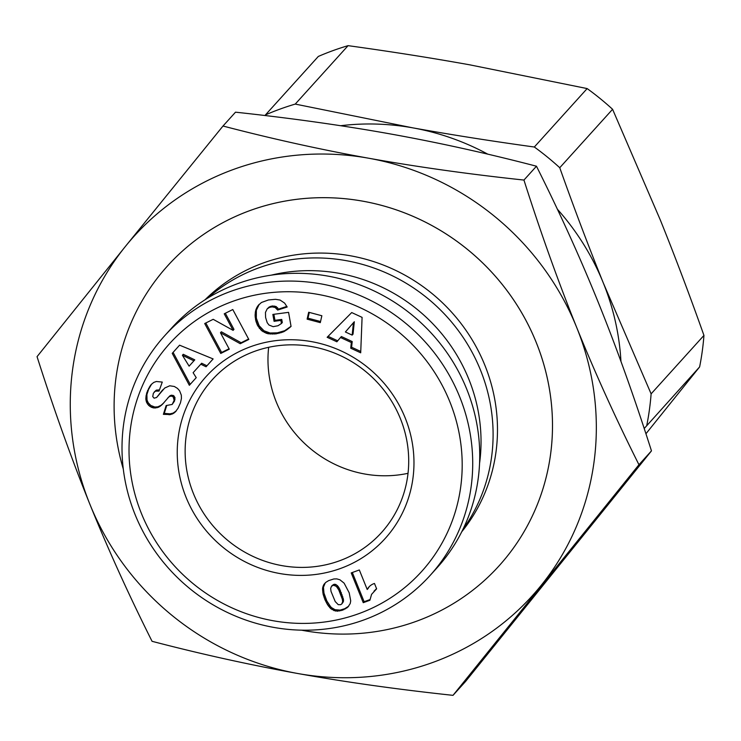 <?xml version="1.0" encoding="UTF-8"?>
<svg xmlns="http://www.w3.org/2000/svg" width="741" height="741" viewBox="0 0 741 741"><rect width="100%" height="100%" fill="white"/><g stroke="black" fill="none" stroke-linecap="round" stroke-linejoin="round"><path stroke-width="1.11" d="M463.014 529.213A173.237 165.669 -137.9 0 0 455.585 326.994A173.237 165.669 -137.9 0 0 258.896 267.825A173.237 165.669 -137.9 0 0 207.526 298.206M461.736 531.797A173.237 165.669 -137.9 0 0 462.921 326.031A173.237 165.669 -137.9 0 0 263.277 262.972A173.237 165.669 -137.9 0 0 205.081 299.735M295.251 104.083A274.948 262.935 -137.9 0 0 280.181 109.038A274.948 262.935 -137.9 0 0 265.482 114.883L318.315 56.446A274.948 262.935 42.1 0 1 333.015 50.601A274.948 262.935 42.1 0 1 348.085 45.655L295.251 104.083L412.709 127.841A245.892 235.147 -137.9 0 0 340.638 125.72M587.159 88.577A274.948 262.935 42.1 0 1 612.585 109.288L559.751 167.725A274.948 262.935 -137.9 0 0 534.326 147.014L587.159 88.577L469.692 64.819C431.206 57.918 390.674 51.527 348.085 45.655M301.467 630.165A223.532 213.769 -137.9 0 0 416.303 621.319A223.532 213.769 -137.9 0 0 499.101 565.809L499.11 565.8A223.532 213.769 -137.9 0 0 511.309 296.539A223.532 213.769 -137.9 0 0 250.301 210.444A223.532 213.769 -137.9 0 0 167.494 265.973A223.532 213.769 -137.9 0 0 123.302 469.072M499.11 565.8L499.101 565.809A223.532 213.769 -137.9 0 0 511.299 296.548A223.532 213.769 -137.9 0 0 250.301 210.453A223.532 213.769 -137.9 0 0 167.494 265.963L167.494 265.973M339.258 560.891A114.003 109.02 42.1 0 1 206.146 516.986A114.003 109.02 42.1 0 1 212.361 379.661A114.003 109.02 42.1 0 1 254.589 351.345A114.003 109.02 42.1 0 1 387.7 395.259A114.003 109.02 42.1 0 1 381.485 532.575A114.003 109.02 42.1 0 1 339.258 560.891M408.032 473.314A114.003 109.02 42.1 0 1 268.659 347.307M250.782 346.64A120.709 115.429 42.1 0 1 405.16 417.841A120.709 115.429 42.1 0 1 340.425 568.504A120.709 115.429 42.1 0 1 186.056 497.304A120.709 115.429 42.1 0 1 250.782 346.64M230.96 291.287A178.831 171.014 -137.9 0 0 164.715 335.701A178.831 171.014 -137.9 0 0 154.962 551.109A178.831 171.014 -137.9 0 0 363.766 619.985A178.831 171.014 -137.9 0 0 430.002 575.572A178.831 171.014 -137.9 0 0 439.765 360.163A178.831 171.014 -137.9 0 0 230.96 291.287M164.715 335.701L171.727 327.948A178.831 171.014 42.1 0 1 237.972 283.534A178.831 171.014 42.1 0 1 446.777 352.401A178.831 171.014 42.1 0 1 437.023 567.81L430.002 575.572M232.526 301.439A169.884 162.464 42.1 0 1 449.787 401.659A169.884 162.464 42.1 0 1 358.69 613.705A169.884 162.464 42.1 0 1 141.429 513.494A169.884 162.464 42.1 0 1 232.526 301.439M125.322 246.531L222.995 126.026C272.336 138.9 320.927 149.645 368.768 158.241A268.242 256.516 -137.9 0 0 233.702 169.365A268.242 256.516 -137.9 0 0 125.322 246.531A268.242 256.516 -137.9 0 0 89.856 504.176A268.242 256.516 -137.9 0 0 297.836 673.523A268.242 256.516 -137.9 0 0 432.901 662.408A268.242 256.516 -137.9 0 0 541.282 585.233A268.242 256.516 -137.9 0 0 576.748 327.596A268.242 256.516 -137.9 0 0 368.768 158.241C416.627 166.827 468.349 174.098 523.943 180.063C540.874 233.146 558.473 282.321 576.748 327.596C595.042 372.843 615.78 418.554 638.955 464.727L453.01 695.345C397.417 689.38 345.695 682.109 297.836 673.523C249.995 664.918 201.404 654.183 152.062 641.308C128.888 595.134 108.149 549.424 89.856 504.176C71.581 458.911 53.982 409.736 37.05 356.653L125.322 246.531M222.995 126.026L235.508 112.178C291.102 118.152 342.824 125.424 390.683 134.001C438.524 142.605 487.115 153.341 536.465 166.216L523.943 180.063M638.955 464.727L651.469 450.88C634.546 397.797 616.938 348.622 598.663 303.356C580.37 258.109 559.631 212.398 536.465 166.216M453.01 695.345L465.533 681.498L651.469 450.88M172.449 396.426L170.838 396.083L168.837 396.926L162.381 404.391L158.352 407.318L153.943 407.995L151.275 407.207L148.7 405.429L146.635 402.474L145.847 399.445L146.866 392.489L151.136 384.588L153.72 382.439L156.351 381.495L162.27 382.078L159.028 391.1L155.36 391.155L153.368 393.249L152.739 396.583L154.1 398.186L156.601 397.491L164.678 388.043L169.745 385.783L174.348 386.487L177.497 388.404L179.609 390.803L181.313 395.148L181.434 398.417L180.452 402.882L177.988 408.319L175.237 412.024L170.634 414.562L163.381 414.339L166.141 405.559L172.19 404.438L174.552 400.992L174.913 397.454L173.329 395.453L172.449 396.426L173.255 397.046L174.135 396.074M173.255 397.046L174.154 400.353L172.19 404.438M224.236 313.804L232.785 309.534L248.819 339.443L240.26 343.713L220.475 332.765L229.284 349.187L220.744 353.448L204.711 323.539L213.186 319.315L233.1 330.356L224.236 313.804M320.297 322.641L307.117 319.149L308.682 312.248L321.853 315.74L320.297 322.641M350.734 348.205L351.327 342.518L340.508 337.507L336.877 341.786L327.142 337.285L351.706 312.563L362.09 317.37L360.7 352.818L350.734 348.205L351.605 347.233L360.756 351.466M268.418 299.966L275.504 299.308L280.089 300.059L284.627 303.106L287.165 307.015L277.662 310.062L275.115 307.469L272.151 306.885L269.668 307.339L267.195 308.858L265.454 312.415L265.593 317.463L267.195 322.678L269.002 325.049L273.133 326.67L277.995 325.744L281.423 323.521L280.867 320.408L274.068 321.307L272.855 314.434L288.573 312.35L291.065 326.429L283.84 331.672L275.8 333.895L267.733 333.7L261.842 330.838L257.507 325.355L255.84 320.89L255.099 315.805L255.488 311.248L256.599 307.987L258.183 305.468L261.453 302.485L268.418 299.966M206.063 366.767L200.783 364.202L193.114 372.704L196.235 377.651L189.344 385.301L172.227 353.346L179.581 345.186L213.121 358.931L206.063 366.767M330.736 608.657L327.541 604.693L324.873 599.497L323.085 594.06L322.576 588.224L323.9 584.436L325.827 582.352L328.624 580.629L333.848 578.962L336.859 578.897L339.924 579.795L344.12 583.148L349.196 592.8L350.715 600.868L350.197 603.591L347.909 607.064L342.509 610.204L335.719 611.075L330.736 608.657L331.616 607.694L335.062 609.704L340.091 610.112L344.75 608.704L348.687 606.175M374.474 583.473L376.632 588.826L371.574 594.356L369.889 600.275L363.247 602.683L351.225 572.913L359.329 569.968L367.212 589.484A13.143 12.569 42.1 0 1 368.981 586.946A13.143 12.569 42.1 0 1 374.474 583.473M367.212 589.484L368.092 588.511A13.143 12.569 -137.9 0 1 369.426 586.474M352.327 572.515L364.127 601.72L369.963 599.599M363.247 602.683L364.127 601.72M374.02 591.161L376.567 588.66M375.242 590.012L376.122 589.039M329.643 607.555L330.514 606.583L331.616 607.694M332.107 609.648L332.987 608.676M333.598 610.436L334.469 609.463M334.191 610.677L335.062 609.704M335.719 611.075L336.599 610.102M337.433 611.232L338.304 610.26M337.785 611.214L338.656 610.241M339.221 611.084L340.091 610.112M340.795 610.76L341.675 609.787M342.509 610.204L343.389 609.241M343.87 609.667L344.75 608.704M345.399 608.889L346.279 607.916M346.76 608.028L347.64 607.055M325.197 582.954L323.447 587.261L323.965 593.096L326.8 600.886L330.514 606.583M323.9 584.436L324.78 583.473M323.252 585.612L324.123 584.64M322.817 586.881L323.697 585.918M322.78 587.011L323.66 586.048M322.576 588.224L323.447 587.261M322.52 589.549L323.4 588.576M322.567 590.947L323.447 589.975M322.78 592.467L323.65 591.494M323.085 594.06L323.965 593.096M323.558 595.783L324.428 594.819M324.15 597.598L325.03 596.625M324.873 599.497L325.753 598.533M325.225 600.358L326.096 599.386M325.92 601.859L326.8 600.886M326.707 603.304L327.587 602.34M327.541 604.693L328.411 603.72M328.439 606.027L329.319 605.064M328.559 606.212L329.43 605.249M332.376 585.279L334.478 584.241L335.895 584.501L338.1 586.39L339.656 588.975L343.472 599.58L343.379 601.692L341.833 603.906L342.657 601.599L342.342 599.256L338.785 589.947L336.395 586.427L333.607 585.205L331.505 586.242L332.376 585.279M332.755 585.399L333.635 584.436M333.607 585.205L334.478 584.241M335.015 585.473L335.895 584.501M336.395 586.427L337.275 585.464M336.497 586.529L337.377 585.557M337.22 587.363L338.1 586.39M337.998 588.493L338.869 587.53M338.785 589.947L339.656 588.975M339.619 591.67L340.49 590.697M340.48 593.708L341.36 592.735M340.554 593.884L341.434 592.911M341.332 595.931L342.212 594.958M341.925 597.718L342.796 596.746M342.342 599.256L343.222 598.283M342.592 600.553L343.472 599.58M342.657 601.599L343.537 600.636M342.499 602.665L343.379 601.692M331.505 586.242L330.662 588.4L331.032 591.429L335.21 601.544L338.248 604.665L340.601 604.702L341.833 603.906M200.783 364.202L201.654 363.238L206.934 365.795M179.581 345.186L173.098 352.383L190.215 384.329M172.227 353.346L173.098 352.383M183.268 354.291L194.781 359.857L189.112 366.147L193.901 360.83L182.397 355.263L183.268 354.291M193.901 360.83L194.781 359.857M182.397 355.263L189.112 366.147M259.239 304.301L256.358 310.275L256.321 318.139L259.137 325.716L263.972 330.782L270.057 333.005L277.338 332.839L284.72 330.699L291.037 326.281M258.183 305.468L259.054 304.505M257.322 306.681L258.201 305.709M256.599 307.987L257.479 307.024M256.015 309.405L256.886 308.432M255.849 309.84L256.729 308.877M255.488 311.248L256.358 310.275M255.228 312.721L256.108 311.748M255.099 314.23L255.978 313.258M255.099 315.805L255.978 314.832M255.21 317.426L256.08 316.453M255.45 319.112L256.321 318.139M255.469 319.241L256.349 318.278M255.84 320.89L256.719 319.917M256.303 322.465L257.173 321.492M256.84 323.947L257.72 322.974M257.507 325.355L258.387 324.382M258.257 326.688L259.137 325.716M259.118 327.948L259.998 326.976M259.591 328.569L260.462 327.596M260.675 329.773L261.554 328.809M261.842 330.838L262.712 329.865M263.092 331.746L263.972 330.782M264.444 332.524L265.324 331.56M265.889 333.154L266.769 332.181M266.399 333.32L267.269 332.357M267.733 333.7L268.613 332.737M269.178 333.969L270.057 333.005M270.697 334.108L271.567 333.144M272.308 334.154L273.188 333.181M274.013 334.089L274.883 333.117M275.8 333.895L276.68 332.922M276.467 333.802L277.338 332.839M278.144 333.506L279.014 332.533M279.728 333.154L280.607 332.181M281.2 332.718L282.08 331.746M282.571 332.237L283.442 331.273M283.84 331.672L284.72 330.699M284.766 331.19L285.646 330.217M285.943 330.495L286.813 329.523M287.165 329.68L288.045 328.708M288.425 328.708L289.305 327.744M289.731 327.642L290.602 326.67M273.874 314.295L274.948 320.334L281.747 319.436L282.302 322.548L281.423 323.521M274.068 321.307L274.948 320.334M280.867 320.408L281.747 319.436M267.195 308.858L269.196 306.987L272.104 306.005L275.995 306.505L278.542 309.099L286.869 306.422M268.325 307.95L269.196 306.987M269.668 307.339L270.539 306.366M271.234 306.969L272.104 306.005M272.151 306.885L273.031 305.922M273.725 307.015L274.605 306.052M275.115 307.469L275.995 306.505M275.559 307.71L276.439 306.746M276.726 308.71L277.606 307.747M277.662 310.062L278.542 309.099M351.327 342.518L352.207 341.555L351.605 347.233M328.078 336.34L337.711 340.804M340.508 337.507L341.388 336.544L352.207 341.555M354.318 321.742L353.031 334.135L352.151 335.108L353.438 322.715L354.318 321.742M353.438 322.715L345.389 331.977L352.151 335.108M307.117 319.149L307.997 318.176L320.557 321.511M309.303 312.406L307.997 318.176M225.338 313.258L233.98 329.384L233.1 330.356M205.813 322.993L221.624 352.475L229.062 348.77M220.744 353.448L221.624 352.475M220.475 332.765L221.355 331.792L241.14 342.74L248.596 339.026M240.26 343.713L241.14 342.74M147.755 390.238L148.626 389.266L146.894 394.573L147.024 400.057L148.228 402.789L150.784 405.457L154.823 407.022L157.777 406.855L161.084 405.29L163.946 402.715M147.505 390.803L148.385 389.84M146.866 392.489L147.746 391.517M146.366 394.064L147.246 393.101M146.014 395.546L146.894 394.573M145.82 396.917L146.69 395.953M145.773 398.195L146.644 397.232M145.847 399.445L146.718 398.473M146.144 401.029L147.024 400.057M146.635 402.474L147.515 401.502M147.348 403.752L148.228 402.789M147.663 404.197L148.533 403.224M148.7 405.429L149.58 404.456M149.904 406.429L150.784 405.457M151.275 407.207L152.155 406.235M152.433 407.652L153.313 406.689M153.943 407.995L154.823 407.022M155.425 408.059L156.295 407.087M156.897 407.819L157.777 406.855M158.352 407.318L159.232 406.355M159.158 406.929L160.037 405.957M160.204 406.263L161.084 405.29M161.288 405.42L162.168 404.447M162.381 404.391L163.261 403.419M167.846 397.871L170.56 395.407L173.329 395.453M168.837 396.926L169.717 395.953M169.689 396.379L170.56 395.407M170.838 396.083L171.717 395.11M174.042 398.426L174.913 397.454M174.163 398.908L175.033 397.936M174.154 400.353L175.024 399.38M173.672 401.965L174.552 400.992M166.66 405.735L164.261 413.376L163.381 414.339M169.152 414.821L170.032 413.849L164.261 413.376M170.032 413.849L173.098 413.108L176.201 410.959M170.634 414.562L171.514 413.598M172.079 414.145L172.959 413.172M173.264 413.58L174.135 412.617M174.255 412.894L175.135 411.922M175.237 412.024L176.117 411.06M162.9 389.71L156.601 397.491M161.584 391.192L162.455 390.22M160.528 392.471L161.408 391.498M159.408 393.916L160.288 392.943M157.731 396.185L158.611 395.212M154.267 391.97L156.24 390.183L159.408 390.044M155.36 391.155L156.24 390.183M155.879 390.961L156.749 389.998M157.324 390.803L158.194 389.831M151.646 384.088L148.626 389.266M150.228 385.737L151.108 384.774M149.358 387.061L150.228 386.089M148.515 388.562L149.386 387.599M646.782 425.353A274.948 262.935 -137.9 0 0 651.117 393.851L703.95 335.414A274.948 262.935 42.1 0 1 699.615 366.925L644.207 428.53M264.954 115.531L265.482 114.883M487.81 154.174A245.892 235.147 -137.9 0 0 412.709 127.841C451.204 134.751 491.737 141.142 534.326 147.014M703.95 335.414C689.584 294.918 675.042 256.46 660.342 220.058L612.585 109.288M559.751 167.725C574.127 208.221 588.66 246.67 603.359 283.081L651.117 393.851M645.93 433.772L699.615 366.925M620.949 361.386A245.892 235.147 -137.9 0 0 603.359 283.081A245.892 235.147 -137.9 0 0 557.362 209.184M479.547 463.477A167.651 160.325 -137.9 0 0 271.262 275.152M330.801 608.704L331.681 607.74M172.218 414.08L173.098 413.108M158.213 395.527L159.083 394.564"/></g></svg>
